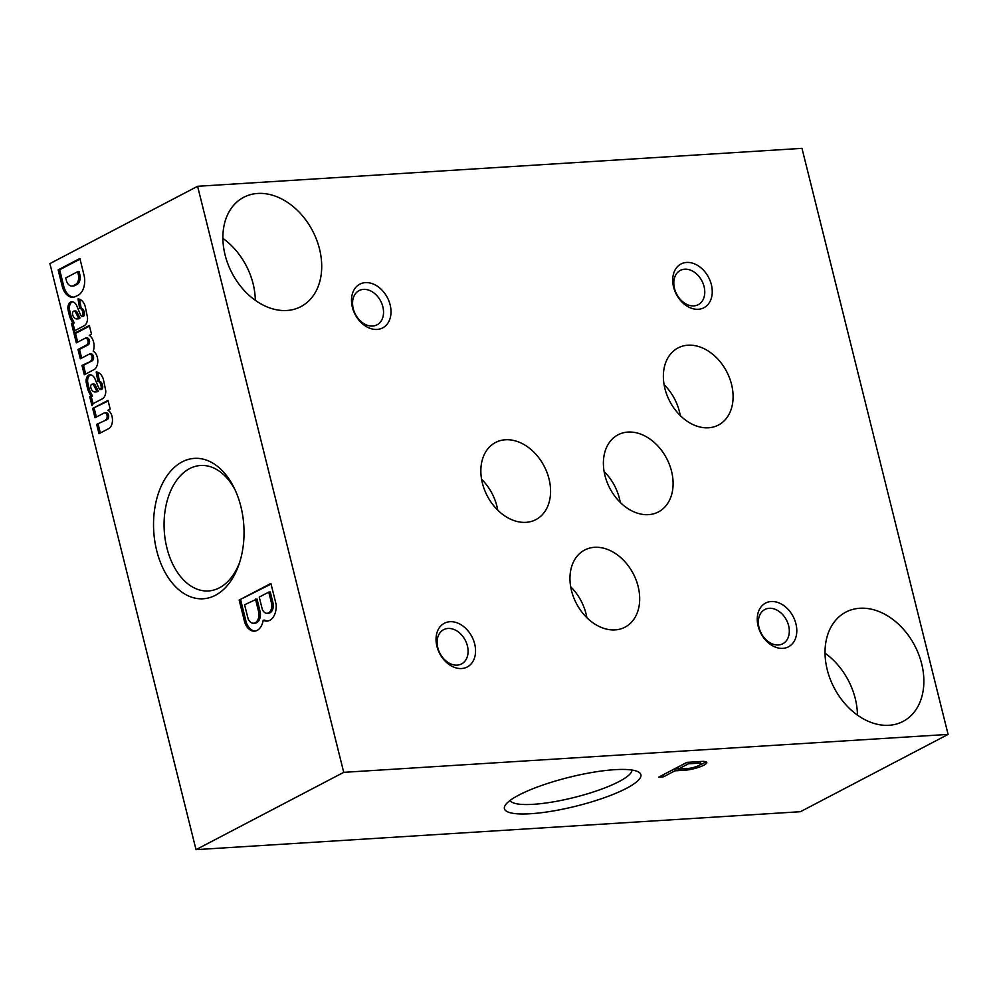 <?xml version="1.0" encoding="UTF-8"?>
<svg xmlns="http://www.w3.org/2000/svg" width="998" height="998" viewBox="0 0 998 998"><rect width="100%" height="100%" fill="white"/><g stroke="black" fill="none" stroke-linecap="round" stroke-linejoin="round"><path stroke-width="1.5" d="M615.13 629.888A43.525 32.098 62.4 0 0 625.01 627.168A43.525 32.098 62.4 0 0 633.268 573.725A43.525 32.098 62.4 0 0 584.641 550.035A43.525 32.098 62.4 0 0 573.563 597.203A43.525 32.098 62.4 0 0 615.13 629.888M586.861 617.687A43.525 32.098 62.4 0 0 570.694 586.799M239.62 562.448A62.849 40.332 86.4 0 1 209.505 590.853A62.849 40.332 86.4 0 1 164.258 530.749A62.849 40.332 86.4 0 1 201.633 465.442A62.849 40.332 86.4 0 1 235.066 489.856M240.88 506.547A70.334 45.135 86.4 0 1 238.896 564.631A70.334 45.135 86.4 0 1 172.517 583.356A70.334 45.135 86.4 0 1 165.88 477.506A70.334 45.135 86.4 0 1 234.081 487.785A70.334 45.135 86.4 0 1 240.88 506.547M108.009 400.398L92.689 408.419L95.01 417.75L103.979 413.06A3.493 2.246 -93.6 0 1 104.69 412.823L106.2 412.723A3.493 2.246 -93.6 0 1 108.62 415.679A3.493 2.246 -93.6 0 1 107.135 419.584L96.669 424.362L98.989 433.693L109.356 428.267A9.868 6.337 -93.6 0 0 112.425 418.873A9.868 6.337 -93.6 0 0 107.946 410.24L110.179 409.08L108.009 400.398M105.626 419.684A3.493 2.246 -93.6 0 0 107.11 415.779A3.493 2.246 -93.6 0 0 104.69 412.823M88.984 374.949L88.622 375.173A6.712 4.304 -93.6 0 0 86.09 381.336L86.152 382.209A50.337 32.31 -93.6 0 0 88.248 390.642L90.955 396.094L89.745 396.705L91.953 405.587A10.067 6.462 -93.6 0 1 94.573 402.868L102.17 398.901A8.396 5.389 -93.6 0 0 105.738 390.617L103.33 379.153A11.914 7.647 -93.6 0 0 96.207 372.005L97.866 381.373A4.865 3.119 -93.6 0 1 100.798 384.704L101.097 385.914A2.857 1.834 -93.6 0 1 100.074 389.519L99.788 389.657A29.304 18.8 -93.6 0 1 97.816 385.752L95.084 379.115A8.72 5.601 -93.6 0 0 89.857 374.786A8.72 5.601 -93.6 0 0 88.984 374.949L90.132 375.073A6.712 4.304 -93.6 0 0 87.599 381.236L87.662 382.109A50.337 32.31 -93.6 0 0 89.77 390.542L92.465 395.994L91.255 396.605L93.101 404.003M90.943 360.715A3.53 2.27 -93.6 0 0 91.978 356.685A3.53 2.27 -93.6 0 0 89.595 354.041L91.105 353.953A3.53 2.27 -93.6 0 1 93.488 356.598A3.53 2.27 -93.6 0 1 92.465 360.627L81.961 365.418L84.294 374.749L94.648 369.285A9.868 6.337 -93.6 0 0 97.792 360.652A9.868 6.337 -93.6 0 0 94.174 351.857L93.213 351.159A10.853 6.974 -93.6 0 0 89.271 335.353L91.504 334.18L89.333 325.51L74.014 333.532L76.335 342.85L85.341 338.147A3.53 2.27 -93.6 0 1 85.591 338.11L87.1 338.01A3.53 2.27 -93.6 0 0 86.851 338.048L85.84 338.11M89.595 354.041A3.53 2.27 -93.6 0 0 89.321 354.09L80.314 358.806L77.994 349.475L86.901 344.809A3.53 2.27 -93.6 0 0 87.974 340.78A3.53 2.27 -93.6 0 0 85.591 338.11M70.783 301.932L70.421 302.157A6.712 4.304 -93.6 0 0 67.876 308.307L67.951 309.18A50.337 32.31 -93.6 0 0 70.047 317.613L72.742 323.078L71.532 323.676L73.752 332.559A10.067 6.462 -93.6 0 1 76.372 329.851L83.957 325.872A8.396 5.389 -93.6 0 0 87.537 317.601L85.129 306.124A11.914 7.647 -93.6 0 0 78.006 298.976L79.665 308.357A4.865 3.119 -93.6 0 1 82.597 311.675L82.896 312.898A2.857 1.834 -93.6 0 1 81.861 316.491L81.587 316.64A29.304 18.8 -93.6 0 1 79.615 312.736L76.883 306.087A8.72 5.601 -93.6 0 0 71.644 301.77A8.72 5.601 -93.6 0 0 70.783 301.932L71.931 302.057A6.712 4.304 -93.6 0 0 69.386 308.22L69.461 309.093A50.337 32.31 -93.6 0 0 71.557 317.526L74.251 322.978L73.041 323.589L74.887 330.987M79.89 258.482L58.146 269.872L62.263 286.401A16.193 10.392 -93.6 0 0 72.904 297.242A16.193 10.392 -93.6 0 0 75.324 296.631L77.557 295.545A16.193 10.392 -93.6 0 0 84.343 276.571L79.89 258.482M343.724 772.34L197.604 186.289L49.9 263.597L196.02 849.647L800.396 811.711L948.1 734.403L343.724 772.34L196.02 849.647M239.158 600.06L270.907 583.443L276.159 604.526A15.793 10.13 86.4 0 1 267.04 621.105A15.793 10.13 86.4 0 1 263.21 620.22A15.594 10.005 86.4 0 1 254.453 631.16A15.594 10.005 86.4 0 1 244.747 622.478L239.158 600.06L271.057 584.055M631.946 770.032A62.849 13.261 -14 0 1 597.79 790.478A62.849 13.261 -14 0 1 533.256 804.313A62.849 13.261 -14 0 1 510.115 800.408M255.488 599.062L258.794 612.448A9.232 5.926 86.4 0 1 253.592 623.239A9.232 5.926 86.4 0 1 248.128 618.847L244.585 604.776L257.01 598.962L260.303 612.36A9.232 5.926 86.4 0 1 255.101 623.151L253.592 623.239M259.255 597.091L268.774 592.113L271.73 604.002A8.146 5.227 86.4 0 1 267.102 613.283A8.146 5.227 86.4 0 1 262.374 609.591L259.255 597.091M78.518 275.386L77.619 271.706L65.743 277.931L66.592 281.349A8.683 5.576 -93.6 0 0 71.943 286.039A8.683 5.576 -93.6 0 0 73.54 285.565L75.012 284.754A7.897 5.065 -93.6 0 0 78.518 275.386L80.027 275.298L79.129 271.618L77.619 271.706M71.943 286.039L73.453 285.952A8.683 5.576 -93.6 0 0 75.05 285.478L76.522 284.667A7.897 5.065 -93.6 0 0 80.027 275.298M80.04 259.106L59.655 269.772L63.772 286.314A16.193 10.392 -93.6 0 0 73.652 297.154M75.449 312.05A2.682 1.722 -93.6 0 0 74.014 311.077A2.682 1.722 -93.6 0 0 73.752 311.127L73.503 311.264A2.52 1.609 -93.6 0 0 72.679 314.744L72.866 315.505A6.712 4.304 -93.6 0 0 76.921 318.923A6.712 4.304 -93.6 0 0 77.32 318.873L78.555 318.225L75.449 312.05L76.958 311.962A2.682 1.722 -93.6 0 0 75.524 310.989A2.682 1.722 -93.6 0 0 75.262 311.039M78.031 318.824A6.712 4.304 -93.6 0 0 78.443 318.824A6.712 4.304 -93.6 0 0 78.83 318.774L80.065 318.125L76.958 311.962M79.591 299.288L81.175 308.257L79.665 308.357M81.587 316.64L83.37 316.403A2.857 1.834 -93.6 0 0 84.406 312.798L84.106 311.588A4.865 3.119 -93.6 0 0 81.175 308.257M93.662 385.078A2.682 1.722 -93.6 0 0 92.228 384.105A2.682 1.722 -93.6 0 0 91.953 384.155L91.704 384.28A2.52 1.609 -93.6 0 0 90.88 387.76L91.068 388.534A6.712 4.304 -93.6 0 0 95.134 391.94A6.712 4.304 -93.6 0 0 95.534 391.89L96.769 391.241L93.662 385.078L95.172 384.979A2.682 1.722 -93.6 0 0 93.737 384.005A2.682 1.722 -93.6 0 0 93.463 384.055M96.245 391.852A6.712 4.304 -93.6 0 0 96.644 391.852A6.712 4.304 -93.6 0 0 97.043 391.802L98.278 391.154L95.172 384.979M97.792 372.304L99.388 381.273L97.866 381.373M99.788 389.657L101.584 389.42A2.857 1.834 -93.6 0 0 102.607 385.827L102.307 384.604A4.865 3.119 -93.6 0 0 99.388 381.273M95.92 386.301L94.411 386.388M98.278 391.154L96.769 391.241M97.043 391.802L95.534 391.89M91.255 396.605L89.745 396.705M92.465 395.994L90.955 396.094M89.77 390.542L88.248 390.642M87.662 382.109L86.152 382.209M87.599 381.236L86.09 381.336M89.496 326.121L75.524 333.432L77.694 342.139M81.674 358.095L79.503 349.375L88.423 344.709A3.53 2.27 -93.6 0 0 89.496 340.68A3.53 2.27 -93.6 0 0 87.1 338.01M92.465 360.627L83.483 365.318L85.653 374.025M83.483 365.318L81.961 365.418M79.503 349.375L77.994 349.475M88.423 344.709L86.901 344.809M75.524 333.432L74.014 333.532M77.707 313.272L76.197 313.372M80.065 318.125L78.555 318.225M78.83 318.774L77.32 318.873M73.041 323.589L71.532 323.676M74.251 322.978L72.742 323.078M71.557 317.526L70.047 317.613M69.461 309.093L67.951 309.18M69.386 308.22L67.876 308.307M76.522 284.667L75.012 284.754M63.772 286.314L62.263 286.401M59.655 269.772L58.146 269.872M687.073 762.36L677.792 767.225L678.266 769.096L687.435 768.522A8.446 1.784 166 0 0 696.267 766.601A8.446 1.784 166 0 0 700.671 763.832L700.197 761.961A8.446 1.784 166 0 0 699.773 761.574M700.022 764.805A14.022 2.957 166 0 0 705.811 761.699M662.822 774.972L674.448 768.971L678.166 768.734M700.671 763.832A8.446 1.784 166 0 0 698.251 763.208L688.333 763.832L678.266 769.096M697.876 761.686L698.251 763.208M687.946 762.31L688.333 763.832M674.91 770.843L685.863 770.144A14.022 2.957 166 0 0 700.047 766.838A14.022 2.957 166 0 0 706.784 762.447A14.022 2.957 166 0 0 702.043 761.424L686.874 762.372L658.692 777.13L663.495 776.831L674.91 770.843L674.448 768.971M685.489 768.647L685.863 770.144M663.021 774.959L663.495 776.831M268.774 592.113L270.283 592.014L273.24 603.902A8.146 5.227 86.4 0 1 268.612 613.184L267.102 613.283M255.201 631.06A15.594 10.005 86.4 0 1 246.257 622.39L240.668 599.96M267.801 621.018A15.793 10.13 86.4 0 1 264.732 620.12L263.21 620.22M260.303 612.36L258.794 612.448M273.24 603.902L271.73 604.002M246.257 622.39L244.747 622.478M833.143 685.863A40.07 29.541 -117.6 0 1 835.226 689.818M825.047 653.166A61.689 45.484 -117.6 0 1 857.457 715.117M859.864 608.256A61.689 45.484 -117.6 0 1 918.771 654.588A61.689 45.484 -117.6 0 1 903.065 721.417A61.689 45.484 -117.6 0 1 834.153 687.859A61.689 45.484 -117.6 0 1 845.855 612.098A61.689 45.484 -117.6 0 1 859.864 608.256M230.987 271.057A40.07 29.541 -117.6 0 1 233.058 275.024M222.878 238.372A61.689 45.484 -117.6 0 1 255.301 300.311M257.709 193.45A61.689 45.484 -117.6 0 1 316.616 239.782A61.689 45.484 -117.6 0 1 300.897 306.623A61.689 45.484 -117.6 0 1 231.998 273.053A61.689 45.484 -117.6 0 1 243.687 197.305A61.689 45.484 -117.6 0 1 257.709 193.45M698.313 309.28A24.676 18.189 62.4 0 0 705.923 273.14A24.676 18.189 62.4 0 0 673.201 275.199A24.676 18.189 62.4 0 0 698.313 309.28M693.86 305.887A19.336 14.259 62.4 0 0 698.251 304.677A19.336 14.259 62.4 0 0 701.918 280.937A19.336 14.259 62.4 0 0 680.312 270.408A19.336 14.259 62.4 0 0 675.396 291.366A19.336 14.259 62.4 0 0 693.86 305.887M377.082 329.44A24.676 18.189 62.4 0 0 384.692 293.312A24.676 18.189 62.4 0 0 351.982 295.358A24.676 18.189 62.4 0 0 377.082 329.44M372.628 326.047A19.336 14.259 62.4 0 0 377.019 324.837A19.336 14.259 62.4 0 0 380.687 301.097A19.336 14.259 62.4 0 0 359.093 290.58A19.336 14.259 62.4 0 0 354.165 311.526A19.336 14.259 62.4 0 0 372.628 326.047M461.625 668.523A24.676 18.189 62.4 0 0 469.235 632.395A24.676 18.189 62.4 0 0 436.525 634.441A24.676 18.189 62.4 0 0 461.625 668.523M457.171 665.13A19.336 14.259 62.4 0 0 461.563 663.92A19.336 14.259 62.4 0 0 465.23 640.18A19.336 14.259 62.4 0 0 443.636 629.663A19.336 14.259 62.4 0 0 438.708 650.609A19.336 14.259 62.4 0 0 457.171 665.13M782.856 648.363A24.676 18.189 62.4 0 0 790.466 612.223A24.676 18.189 62.4 0 0 757.744 614.281A24.676 18.189 62.4 0 0 782.856 648.363M778.403 644.97A19.336 14.259 62.4 0 0 782.794 643.76A19.336 14.259 62.4 0 0 786.461 620.02A19.336 14.259 62.4 0 0 764.855 609.504A19.336 14.259 62.4 0 0 759.94 630.449A19.336 14.259 62.4 0 0 778.403 644.97M526.008 522.341A43.525 32.098 62.4 0 0 535.901 519.621A43.525 32.098 62.4 0 0 544.147 466.166A43.525 32.098 62.4 0 0 495.532 442.488A43.525 32.098 62.4 0 0 484.442 489.644A43.525 32.098 62.4 0 0 526.008 522.341M497.74 510.128A43.525 32.098 62.4 0 0 481.572 479.24M648.538 514.644A43.525 32.098 62.4 0 0 658.43 511.924A43.525 32.098 62.4 0 0 666.676 458.481A43.525 32.098 62.4 0 0 618.061 434.791A43.525 32.098 62.4 0 0 606.984 481.947A43.525 32.098 62.4 0 0 648.538 514.644M620.269 502.443A43.525 32.098 62.4 0 0 604.114 471.555M708.518 427.78A43.525 32.098 62.4 0 0 718.41 425.061A43.525 32.098 62.4 0 0 726.669 371.605A43.525 32.098 62.4 0 0 678.041 347.928A43.525 32.098 62.4 0 0 666.963 395.083A43.525 32.098 62.4 0 0 708.518 427.78M680.262 415.567A43.525 32.098 62.4 0 0 664.094 384.679M948.1 734.403L801.98 148.353L197.604 186.289M614.743 769.683A70.334 14.845 -14 0 1 638.508 771.99A70.334 14.845 -14 0 1 576.245 806.11A70.334 14.845 -14 0 1 505.25 805.224A70.334 14.845 -14 0 1 614.743 769.683M108.158 401.021L92.689 408.419M94.199 408.332L96.369 417.039M107.135 419.584L96.669 424.362M98.178 424.275L100.349 432.982M101.584 389.42L100.074 389.519M102.607 385.827L101.097 385.914M102.307 384.604L100.798 384.704M90.356 391.727L88.847 391.827M90.132 375.073L88.622 375.173M83.37 316.403L81.861 316.491M84.406 312.798L82.896 312.898M84.106 311.588L82.597 311.675M72.155 318.711L70.646 318.811M71.931 302.057L70.421 302.157M75.05 285.478L73.54 285.565M92.228 384.105L93.737 384.005M95.134 391.94L96.644 391.852M74.014 311.077L75.524 310.989M76.921 318.923L78.443 318.824"/></g></svg>
